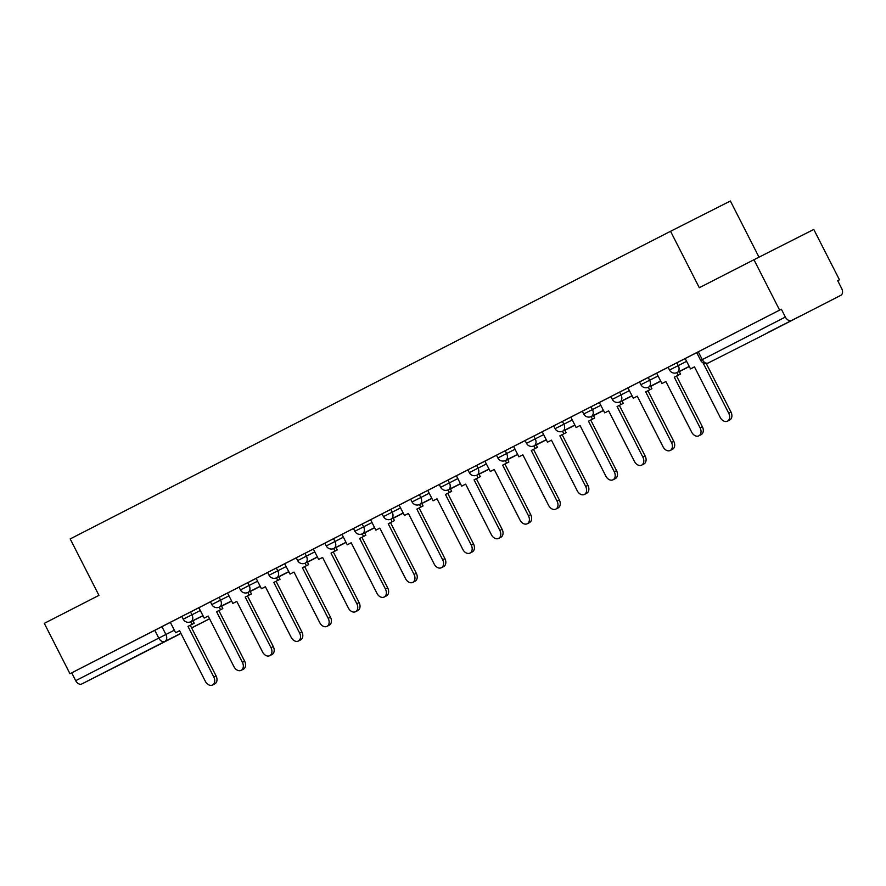 <?xml version="1.0" encoding="UTF-8"?>
<svg xmlns="http://www.w3.org/2000/svg" width="886" height="886" viewBox="0 0 886 886"><rect width="100%" height="100%" fill="white"/><g stroke="black" fill="none" stroke-linecap="round" stroke-linejoin="round"><path stroke-width="1.33" d="M148.483 650.025L115.136 666.981L148.483 650.025M801.287 315.527L767.94 332.483L801.287 315.527M198.951 607.718L181.807 616.434L183.225 619.214L200.369 610.498M239.043 587.152L210.414 601.771L211.832 604.562L228.976 595.835M267.65 572.5L239.021 587.119L240.438 589.899L257.582 581.183M284.771 563.74L267.627 572.456L269.045 575.247L286.189 566.519M324.863 543.184L296.234 557.803L297.652 560.583L314.796 551.867M382.065 513.869L324.841 543.14L326.258 545.931L343.403 537.204M399.187 505.109L382.054 513.825L383.472 516.616L400.616 507.888M467.886 469.89L410.661 499.172L412.079 501.952L429.212 493.236M485.007 461.141L467.863 469.857L469.292 472.637L486.425 463.921M525.099 440.575L496.47 455.194L497.888 457.984L515.032 449.257M553.706 425.922L525.077 440.541L526.494 443.321L543.639 434.605M582.312 411.259L553.684 425.878L555.101 428.669L572.245 419.942M599.434 402.51L582.29 411.226L583.708 414.006L600.852 405.29M628.041 387.846L610.897 396.563L612.315 399.353L629.459 390.626M668.133 367.291L627.941 387.88L633.324 398.213L637.267 396.186L663.06 446.81A6.534 4.74 -116.9 0 0 670.226 450.476A6.534 4.74 -116.9 0 0 671.488 442.491L645.695 391.867L651.908 388.699L650.601 386.141M685.255 358.531L668.11 367.247L669.528 370.038L686.672 361.311M837.702 280.696L839.452 279.799L837.702 280.685L841.7 288.526A5.681 3.909 62.9 0 1 840.803 295.348A5.681 3.909 62.9 0 0 840.803 295.348L757.729 337.92A5.681 3.909 62.9 0 0 757.74 337.909A5.681 3.909 62.9 0 1 757.718 337.92A5.681 4.12 63.1 0 1 757.707 337.931A5.681 4.12 63.1 0 1 757.696 337.931A5.681 5.681 0 0 0 757.729 337.92M759.003 257.173L730.385 201L670.547 231.29L699.309 287.728L753.953 259.731L779.614 310.1L69.961 673.725L44.3 623.356L98.944 595.359L70.193 538.921L670.547 231.29M753.953 259.731L813.78 229.441L839.452 279.799M131.161 658.974A5.681 3.909 -117.1 0 1 131.15 658.985L81.767 683.981A5.681 3.909 -117.1 0 1 75.709 680.692L71.711 672.839L170.345 622.371L175.627 632.737L179.57 630.721L205.353 681.334A6.534 4.74 -116.9 0 0 212.529 685A6.534 4.74 -116.9 0 0 213.792 677.015L187.998 626.391L194.211 623.223L192.904 620.665M71.711 672.839L69.961 673.725M131.15 658.985A5.681 3.909 -117.1 0 1 131.139 658.985L180.965 633.457L131.15 658.985M781.363 309.214L696.717 352.595L700.715 360.436L785.35 317.055L781.363 309.214L779.614 310.1M785.35 317.055A5.681 3.909 62.9 0 0 791.419 320.355M696.739 352.628L685.155 358.564L690.537 368.897L694.48 366.87L720.263 417.494A6.534 4.74 -116.9 0 0 727.439 421.16A6.534 4.74 -116.9 0 0 728.702 413.175L703.063 362.85M610.919 396.607L599.335 402.543L604.717 412.865L608.66 410.849L634.454 461.462A6.534 4.74 -116.9 0 0 641.619 465.139A6.534 4.74 -116.9 0 0 642.882 457.143L617.099 406.53L623.301 403.363L621.994 400.793M496.492 455.238L484.908 461.174L490.29 471.496L494.233 469.48L520.027 520.093A6.534 4.74 -116.9 0 0 527.192 523.77A6.534 4.74 -116.9 0 0 528.466 515.774L502.672 465.161L508.874 461.994L507.578 459.424M410.672 499.206L399.099 505.142L404.47 515.475L408.413 513.459L434.206 564.072A6.534 4.74 -116.9 0 0 441.372 567.738A6.534 4.74 -116.9 0 0 442.646 559.753L416.852 509.129L423.065 505.961L421.758 503.403M296.256 557.837L284.672 563.773L290.043 574.106L293.986 572.09L319.78 622.703A6.534 4.74 -116.9 0 0 326.956 626.369A6.534 4.74 -116.9 0 0 328.219 618.384L302.425 567.76L308.638 564.592L307.331 562.034M210.436 601.815L198.852 607.752L204.234 618.074L208.177 616.058L233.959 666.682A6.534 4.74 -116.9 0 0 241.136 670.348A6.534 4.74 -116.9 0 0 242.399 662.351L216.605 611.739L222.818 608.571L221.511 606.002M181.829 616.468L170.334 622.36M728.702 413.175L730.972 412.023A6.534 4.74 63.1 0 1 729.71 420.008L727.439 421.16M690.537 368.897L694.48 366.882M730.972 412.023L706.253 363.515M700.095 427.827L702.365 426.687A6.534 4.74 63.1 0 1 701.103 434.672L698.832 435.823A6.534 4.74 -116.9 0 0 700.095 427.827L674.301 377.214L680.514 374.047L679.208 371.478M656.637 373.172L661.931 383.549L665.873 381.545L691.667 432.146A6.534 4.74 -116.9 0 0 698.832 435.823M661.931 383.549L665.873 381.534M676.937 372.629L678.244 375.188M702.365 426.687L676.572 376.063L680.514 374.047M676.572 376.063L674.301 377.214M671.488 442.491L673.759 441.339A6.534 4.74 63.1 0 1 672.496 449.324L670.226 450.476M633.324 398.213L637.267 396.197M648.33 387.282L649.637 389.851M683.571 369.451L685.842 368.299M683.593 369.473L685.853 368.332M673.759 441.339L647.965 390.726L651.908 388.699M647.965 390.726L645.695 391.867M642.882 457.143L645.152 456.002A6.534 4.74 63.1 0 1 643.889 463.987L641.619 465.139M604.717 412.865L608.66 410.86M619.724 401.945L621.031 404.503M657.246 382.985L650.712 386.34L657.246 382.985M645.152 456.002L619.358 405.378L623.301 403.363M619.358 405.378L617.099 406.53M614.275 471.806L616.545 470.654A6.534 4.74 63.1 0 1 615.283 478.639L613.012 479.791A6.534 4.74 -116.9 0 0 614.275 471.806L588.492 421.182L594.694 418.015L593.398 415.456M570.828 417.151L576.11 427.528L580.053 425.513L605.847 476.125A6.534 4.74 -116.9 0 0 613.012 479.791M576.11 427.528L580.053 425.501M591.128 416.597L592.435 419.167M626.358 398.766L628.628 397.615M626.38 398.789L628.65 397.648M616.545 470.654L590.752 420.042L594.694 418.015M590.752 420.042L588.492 421.182M585.668 486.458L587.939 485.318A6.534 4.74 63.1 0 1 586.676 493.303L584.406 494.454A6.534 4.74 -116.9 0 0 585.668 486.458L559.886 435.846L566.088 432.678L564.792 430.109M542.221 431.803L547.504 442.18L551.446 440.176L577.24 490.778A6.534 4.74 -116.9 0 0 584.406 494.454M547.504 442.18L551.446 440.165M562.521 431.26L563.828 433.819M600.043 412.3L593.487 415.645L600.021 412.267M587.939 485.318L562.145 434.694L566.088 432.678M562.145 434.694L559.886 435.846M557.061 501.122L559.332 499.97A6.534 4.74 63.1 0 1 558.069 507.955L555.799 509.107A6.534 4.74 -116.9 0 0 557.061 501.122L531.279 450.498L537.481 447.33L536.185 444.772M513.614 446.466L518.897 456.844L522.84 454.817L548.633 505.441A6.534 4.74 -116.9 0 0 555.799 509.107M518.897 456.844L522.851 454.828M533.915 445.913L535.222 448.482M571.437 426.963L564.891 430.308L571.437 426.963M559.332 499.97L533.538 449.357L537.481 447.33M533.538 449.357L531.279 450.498M528.466 515.774L530.725 514.633A6.534 4.74 63.1 0 1 529.463 522.618L527.192 523.77M490.29 471.496L494.244 469.491M505.308 460.576L506.615 463.134M536.285 444.971L542.808 441.582M536.274 444.96L542.83 441.616M530.725 514.633L504.931 464.009L508.874 461.994M504.931 464.009L502.672 465.161M499.859 530.437L502.118 529.285A6.534 4.74 63.1 0 1 500.856 537.27L498.585 538.422A6.534 4.74 -116.9 0 0 499.859 530.437L474.065 479.813L480.278 476.646L478.972 474.088M456.401 475.782L461.684 486.159L465.637 484.144L491.42 534.756A6.534 4.74 -116.9 0 0 498.585 538.422M461.684 486.159L465.626 484.144M476.701 475.228L478.008 477.798M514.223 456.279L507.667 459.612L514.201 456.246M502.118 529.285L476.336 478.673L480.278 476.646M476.336 478.673L474.065 479.813M471.252 545.089L473.512 543.949A6.534 4.74 63.1 0 1 472.249 551.934L469.979 553.085A6.534 4.74 -116.9 0 0 471.252 545.089L445.459 494.477L451.672 491.309L450.365 488.74M427.794 490.434L433.077 500.811L437.031 498.807L462.813 549.409A6.534 4.74 -116.9 0 0 469.979 553.085M433.077 500.811L437.019 498.796M448.094 489.892L449.401 492.45M483.335 472.05L485.594 470.898M483.346 472.083L485.617 470.931M473.512 543.949L447.729 493.325L451.672 491.309M447.729 493.325L445.459 494.477M442.646 559.753L444.905 558.601A6.534 4.74 63.1 0 1 443.642 566.586L441.372 567.738M404.47 515.475L408.424 513.459M419.488 504.544L420.795 507.113M450.453 488.928L456.999 485.561L450.465 488.939M444.905 558.601L419.122 507.988L423.065 505.961M419.122 507.988L416.852 509.129M414.039 574.405L416.298 573.264A6.534 4.74 63.1 0 1 415.036 581.249L412.765 582.401A6.534 4.74 -116.9 0 0 414.039 574.405L388.245 523.792L394.458 520.625L393.151 518.055M370.581 519.75L375.863 530.127L379.817 528.122L405.6 578.724A6.534 4.74 -116.9 0 0 412.765 582.401M375.863 530.127L379.806 528.111M390.881 519.207L392.188 521.765M426.122 501.365L428.392 500.213M426.133 501.398L428.403 500.247M416.298 573.264L390.516 522.64L394.458 520.625M390.516 522.64L388.245 523.792M385.432 589.068L387.703 587.916A6.534 4.74 63.1 0 1 386.429 595.901L384.159 597.053A6.534 4.74 -116.9 0 0 385.432 589.068L359.638 538.444L365.852 535.277L364.545 532.719M341.974 534.413L347.257 544.79L351.21 542.786L376.993 593.387A6.534 4.74 -116.9 0 0 384.159 597.053M347.257 544.79L351.199 542.775M362.274 533.859L363.581 536.429M399.796 514.91L393.251 518.244L399.785 514.877M387.703 587.916L361.909 537.304L365.852 535.277M361.909 537.304L359.638 538.444M356.825 603.72L359.096 602.58A6.534 4.74 63.1 0 1 357.822 610.565L355.552 611.717A6.534 4.74 -116.9 0 0 356.825 603.72L331.032 553.108L337.245 549.94L335.938 547.371M313.367 549.065L318.65 559.443L322.593 557.427L348.386 608.04A6.534 4.74 -116.9 0 0 355.552 611.717M318.65 559.443L322.604 557.438M333.668 548.523L334.974 551.081M371.19 529.562L364.644 532.918L371.19 529.562M359.096 602.58L333.302 551.956L337.245 549.94M333.302 551.956L331.032 553.108M328.219 618.384L330.489 617.232A6.534 4.74 63.1 0 1 329.215 625.217L326.956 626.369M290.043 574.106L293.997 572.101M305.061 563.175L306.368 565.744M340.302 545.344L342.572 544.192M340.313 545.366L342.583 544.225M330.489 617.232L304.695 566.619L308.638 564.592M304.695 566.619L302.425 567.76M299.612 633.036L301.882 631.895A6.534 4.74 63.1 0 1 300.609 639.88L298.349 641.032A6.534 4.74 -116.9 0 0 299.612 633.036L273.818 582.423L280.031 579.256L278.725 576.686M256.154 578.381L261.448 588.758L265.39 586.753L291.173 637.355A6.534 4.74 -116.9 0 0 298.349 641.032M261.448 588.758L265.39 586.742M276.454 577.838L277.761 580.396M313.976 558.878L307.431 562.222L313.965 558.845M301.882 631.895L276.089 581.271L280.031 579.256M276.089 581.271L273.818 582.423M271.005 647.699L273.276 646.547A6.534 4.74 63.1 0 1 272.002 654.532L269.743 655.684A6.534 4.74 -116.9 0 0 271.005 647.699L245.212 597.075L251.425 593.908L250.118 591.35M227.547 593.044L232.841 603.421L236.784 601.417L262.566 652.018A6.534 4.74 -116.9 0 0 269.743 655.684M232.841 603.421L236.784 601.406M247.847 592.49L249.154 595.06M285.37 573.541L278.824 576.886L285.37 573.541M273.276 646.547L247.482 595.935L251.425 593.908M247.482 595.935L245.212 597.075M242.399 662.351L244.669 661.211A6.534 4.74 63.1 0 1 243.395 669.196L241.136 670.348M204.234 618.074L208.177 616.069M219.241 607.154L220.548 609.712M250.217 591.549L256.752 588.16M250.217 591.538L256.763 588.193M244.669 661.211L218.875 610.587L222.818 608.571M218.875 610.587L216.605 611.739M213.792 677.015L216.062 675.863A6.534 4.74 63.1 0 1 214.8 683.848L212.529 685M175.627 632.737L179.57 630.732M190.634 621.806L191.941 624.375M228.156 602.857L221.611 606.19L228.145 602.823M216.062 675.863L190.268 625.25L194.211 623.223M190.268 625.25L187.998 626.391M190.534 611.971L191.952 614.762A5.681 4.12 63.1 0 1 190.867 621.695A5.681 4.12 -116.9 0 0 190.867 621.695L202.96 615.582M219.141 597.319L220.559 600.099A5.681 4.12 63.1 0 1 219.473 607.043A5.681 4.12 -116.9 0 0 219.473 607.043L231.567 600.918M247.748 582.656L249.165 585.447A5.681 4.12 63.1 0 1 248.08 592.38A5.681 4.12 -116.9 0 0 248.08 592.38L260.163 586.266M276.354 568.004L277.772 570.783A5.681 4.12 63.1 0 1 276.687 577.727A5.681 4.12 -116.9 0 1 276.676 577.727L288.77 571.603M304.961 553.34L306.379 556.131A5.681 4.12 63.1 0 1 305.293 563.064A5.681 4.12 -116.9 0 0 305.293 563.064L317.376 556.951M333.568 538.688L334.986 541.468A5.681 4.12 63.1 0 1 333.9 548.412A5.681 4.12 -116.9 0 0 333.9 548.412L345.983 542.287M353.448 528.488L354.865 531.268L372.009 522.552M362.175 524.025L363.592 526.816A5.681 4.12 63.1 0 1 362.507 533.749A5.681 4.12 -116.9 0 0 362.507 533.749L374.59 527.635M390.781 509.372L392.199 512.152A5.681 4.12 63.1 0 1 391.114 519.096A5.681 4.12 -116.9 0 0 391.114 519.096L403.196 512.972M419.388 494.709L420.806 497.5A5.681 4.12 63.1 0 1 419.72 504.433A5.681 4.12 -116.9 0 1 419.698 504.444L431.803 498.32M439.268 484.509L440.685 487.3L457.818 478.573M447.995 480.057L449.412 482.837A5.681 4.12 63.1 0 1 448.327 489.781A5.681 4.12 -116.9 0 0 448.327 489.781L460.41 483.656M476.602 465.394L478.019 468.185A5.681 4.12 63.1 0 1 476.923 475.117A5.681 4.12 -116.9 0 1 476.912 475.129L489.017 469.004M505.208 450.741L506.626 453.521A5.681 4.12 63.1 0 1 505.529 460.465A5.681 4.12 -116.9 0 0 505.529 460.465L517.623 454.341M533.815 436.078L535.233 438.869A5.681 4.12 63.1 0 1 534.136 445.802A5.681 4.12 -116.9 0 0 534.136 445.802L546.23 439.689M562.411 421.426L563.839 424.206A5.681 4.12 63.1 0 1 562.743 431.15A5.681 4.12 -116.9 0 0 562.743 431.15L574.837 425.025M591.017 406.763L592.446 409.553A5.681 4.12 63.1 0 1 591.35 416.486A5.681 4.12 -116.9 0 0 591.35 416.486L603.444 410.373M619.624 392.11L621.042 394.89A5.681 4.12 63.1 0 1 619.956 401.834A5.681 4.12 -116.9 0 1 619.945 401.834L632.05 395.71M639.504 381.91L640.921 384.69L658.065 375.974M648.231 377.447L649.648 380.238A5.681 4.12 63.1 0 1 648.563 387.171A5.681 4.12 -116.9 0 0 648.563 387.171L660.657 381.058M676.838 362.795L678.255 365.575A5.681 4.12 63.1 0 1 677.17 372.519A5.681 4.12 -116.9 0 0 677.17 372.519L689.264 366.394M161.928 626.635L165.926 634.476L174.343 630.212M192.971 620.787L203.016 615.692M209.561 618.771L191.609 627.864M180.877 633.291L81.767 683.981M191.664 627.975L209.572 618.793L191.664 627.975M698.29 351.775L702.288 359.627A5.681 3.909 -117.1 0 0 708.357 362.917A5.681 4.12 63.1 0 1 708.346 362.928L757.707 337.931M154.773 630.278L158.771 638.119L165.926 634.476A5.681 4.12 -116.9 0 1 164.84 641.42A5.681 3.909 -117.1 0 1 158.771 638.119L75.709 680.692M669.528 370.038A5.681 5.681 0 0 0 677.159 372.519M689.33 366.527L679.285 371.622M640.921 384.69A5.681 5.681 0 0 0 648.552 387.182M660.723 381.19L650.678 386.274M612.315 399.353A5.681 5.681 0 0 0 619.945 401.834M632.117 395.843L622.072 400.937M583.708 414.006A5.681 5.681 0 0 0 591.339 416.498M603.51 410.506L593.465 415.589M555.101 428.669A5.681 5.681 0 0 0 562.732 431.15M574.903 425.158L564.858 430.253M526.494 443.321A5.681 5.681 0 0 0 534.125 445.813M546.297 439.821L536.251 444.905M497.888 457.984A5.681 5.681 0 0 0 505.518 460.465M517.69 454.485L507.645 459.568M469.292 472.637A5.681 5.681 0 0 0 476.912 475.129M489.083 469.137L479.038 474.22M440.685 487.3A5.681 5.681 0 0 0 448.305 489.781M460.476 483.8L450.431 488.884M412.079 501.952A5.681 5.681 0 0 0 419.698 504.444M431.87 498.453L421.825 503.536M383.472 516.616A5.681 5.681 0 0 0 391.091 519.096M403.274 513.116L393.218 518.199M354.865 531.268A5.681 5.681 0 0 0 362.496 533.76M374.667 527.768L364.611 532.851M326.258 545.931A5.681 5.681 0 0 0 333.889 548.412M346.061 542.431L336.004 547.515M297.652 560.583A5.681 5.681 0 0 0 305.282 563.075M317.454 557.084L307.398 562.167M269.045 575.247A5.681 5.681 0 0 0 276.676 577.727M288.847 571.747L278.791 576.83M240.438 589.899A5.681 5.681 0 0 0 248.069 592.391M260.24 586.399L250.195 591.483M211.832 604.562A5.681 5.681 0 0 0 219.462 607.043M231.634 601.062L221.589 606.146M183.225 619.214A5.681 5.681 0 0 0 190.855 621.706M700.715 360.436A5.681 5.681 0 0 0 708.346 362.928"/></g></svg>
